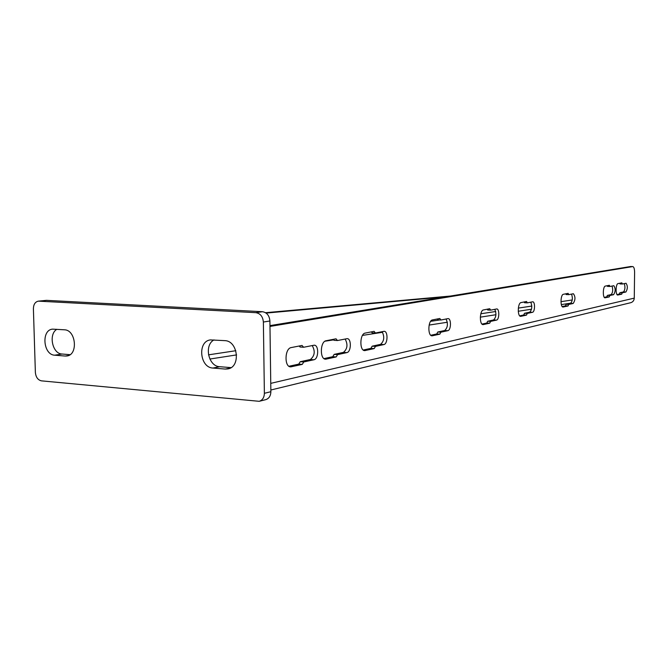<?xml version="1.0" encoding="UTF-8"?>
<svg xmlns="http://www.w3.org/2000/svg" width="668" height="668" viewBox="0 0 668 668"><rect width="100%" height="100%" fill="white"/><g stroke="black" fill="none" stroke-linecap="round" stroke-linejoin="round"><path stroke-width="1" d="M264.378 393.302L270.866 391.715C270.715 395.915 268.995 398.571 265.714 399.664L259.201 401.309C262.499 400.207 264.219 397.535 264.378 393.302L263.376 322.026C262.841 316.574 260.353 313.451 255.894 312.674L38.352 301.143C35.179 301.852 33.525 304.399 33.4 308.808L35.371 372.385C35.863 377.211 37.892 380.034 41.458 380.852L259.201 401.309M270.866 391.715L269.905 320.991C269.379 315.58 266.899 312.49 262.466 311.714L46.451 300.349L38.352 301.143M214.002 339.912C203.84 345.139 208.374 366.448 219.705 366.707L231.053 367.617M56.855 329.291C48.263 334.167 52.38 353.856 62.04 354.023L70.065 354.675M225.291 369.062L227.905 368.903C240.914 367.016 238.059 340.764 224.807 340.638L210.337 339.912C197.269 341.415 199.74 367.701 212.967 368.06L225.291 369.062L230.351 368.026M65.188 356.044L66.925 355.977C78.348 354.858 75.985 329.875 64.437 329.8L52.505 329.132C41.09 330.009 43.203 354.908 54.692 355.192L65.188 356.044L68.595 355.493M269.972 325.617L630.559 266.532M363.258 350.032L370.899 348.362L372.168 346.174L380.543 344.362C384.192 341.097 384.71 336.872 382.104 331.679M371.358 331.887L372.084 332.814L375.399 333.015L384.058 331.32C388.133 330.902 387.908 344.02 383.833 344.579L375.483 346.391L374.214 348.579L364.87 350.591C359.334 351.201 359.668 333.708 365.204 333.09L374.113 331.345L375.399 333.015M430.81 335.269L436.738 333.975L437.799 332.004L444.721 330.51C447.752 327.604 448.195 323.763 446.065 318.987M437.181 319.003L437.782 319.855L440.88 320.014L448.019 318.619C451.401 318.26 451.184 330.251 447.802 330.685L440.897 332.188L439.845 334.159L432.163 335.812C427.595 336.338 427.904 320.398 432.48 319.922L439.82 318.486L440.88 320.014M482.012 324.08L486.772 323.045L487.682 321.241L493.594 319.964C496.19 317.317 496.583 313.768 494.779 309.326M487.206 309.209L487.707 310.01L490.638 310.144L496.708 308.95C499.614 308.624 499.397 319.755 496.499 320.114L490.604 321.391L489.702 323.195L483.181 324.598C479.273 325.074 479.574 310.319 483.482 309.935L489.736 308.716L490.638 310.144M519.712 315.847L523.687 314.979L524.497 313.292L529.716 312.165C532.012 309.71 532.371 306.378 530.784 302.178M524.104 301.986L524.547 302.738L527.344 302.863L532.688 301.811C535.26 301.51 535.051 311.998 532.488 312.298L527.286 313.426L526.484 315.112L520.756 316.348C517.308 316.782 517.6 302.896 521.04 302.587L526.551 301.502L527.344 302.863M562.222 306.554L565.387 305.861L566.088 304.316L570.572 303.347C572.559 301.101 572.877 298.011 571.524 294.095M565.788 293.82L566.163 294.53L568.802 294.63L573.386 293.736C575.532 296.717 575.465 299.957 573.186 303.464L568.718 304.433L568.025 305.977L563.124 307.038C560.16 307.43 560.444 294.538 563.4 294.287L568.126 293.369L568.802 294.63M604.315 297.36L606.769 296.826L607.362 295.406L611.178 294.588C612.873 292.542 613.149 289.695 612.013 286.054M607.145 285.729L607.462 286.38L609.934 286.472L613.825 285.704C615.645 288.476 615.579 291.465 613.625 294.68L609.834 295.506L609.241 296.918L605.091 297.819C602.578 298.17 602.845 286.263 605.358 286.079L609.366 285.294L609.934 286.472M617.04 294.58L619.294 294.087L619.862 292.709L623.478 291.933C625.089 289.945 625.357 287.173 624.288 283.624M619.67 283.274L619.971 283.917L622.384 284L626.075 283.274C627.803 285.979 627.736 288.893 625.883 292.016L622.275 292.801L621.716 294.179L617.783 295.031C615.395 295.373 615.662 283.766 618.042 283.591L621.85 282.848L622.384 284M288.968 366.256L298.73 364.127L300.258 361.697L310.378 359.509C314.762 355.844 315.371 351.193 312.198 345.556M299.206 346.016L300.091 347.018L303.623 347.26L314.11 345.206C319.012 344.738 318.778 359.058 313.876 359.768L303.781 361.956L302.253 364.394L290.881 366.841C284.184 367.542 284.543 348.37 291.248 347.569L302.045 345.456L303.623 347.26M324.022 358.599L332.748 356.695L334.159 354.374L343.435 352.37C347.469 348.896 348.028 344.446 345.131 339.018M333.223 339.352L334.033 340.321L337.465 340.538L347.068 338.668C351.568 338.217 351.335 351.978 346.834 352.612L337.582 354.616L336.179 356.937L325.792 359.175C319.655 359.827 320.005 341.448 326.143 340.738L336.021 338.801L337.465 340.538M332.748 356.695L336.179 356.937M334.159 354.374L337.582 354.616M270.757 383.365L634.266 298.128L634.6 272.394C634.542 268.837 633.94 266.891 632.78 266.574L630.308 266.524M269.981 326.427L632.688 266.582M370.899 348.362L374.214 348.579M372.168 346.174L375.483 346.391M436.738 333.975L439.845 334.159M437.799 332.004L440.897 332.188M486.772 323.045L489.702 323.195M487.682 321.241L490.604 321.391M523.687 314.979L526.484 315.112M524.497 313.292L527.286 313.426M565.387 305.861L568.025 305.977M566.088 304.316L568.718 304.433M606.769 296.826L609.241 296.918M607.362 295.406L609.834 295.506M619.294 294.087L621.716 294.179M619.862 292.709L622.275 292.801M298.73 364.127L302.253 364.394M300.258 361.697L303.781 361.956M634.266 298.128C634.091 300.5 632.913 302.019 630.734 302.704L270.849 390.003M266.106 313.083L445.339 296.859M265.547 312.699L450.123 296.074M39.028 301.126L46.451 300.349M255.894 312.674L262.466 311.714M263.376 322.026L269.905 320.991M212.967 368.06L219.705 366.707M54.692 355.192L62.04 354.023M343.435 352.37L346.834 352.612M324.748 358.992L326.318 359.108M380.543 344.362L383.833 344.579M364.002 350.45L365.321 350.533M444.721 330.51L447.802 330.685M431.553 335.712L432.505 335.77M493.594 319.964L496.499 320.114M482.714 324.531L483.448 324.573M529.716 312.165L532.488 312.298M520.38 316.29L520.973 316.323M570.572 303.347L573.186 303.464M562.832 306.996L563.299 307.021M611.178 294.588L613.625 294.68M623.478 291.933L625.883 292.016M289.661 366.623L291.473 366.765M310.378 359.509L313.876 359.768M209.861 359.042L236.606 354.9M324.99 341.206L333.658 339.87M362.482 335.403L382.622 332.28M429.132 325.074L447.351 322.252M480.309 317.15L495.932 314.728M518.251 311.271L531.519 309.217M561.329 304.6L571.023 303.097M208.499 354.842L235.829 350.717M430.635 321.325L439.728 319.955M480.826 313.76L495.723 311.505M518.335 308.098L531.811 306.061M560.961 301.669L572.259 299.965M325.266 359.134L325.792 359.175M364.444 350.558L364.87 350.591M290.246 366.79L290.881 366.841M632.78 266.574L630.408 266.515"/></g></svg>
